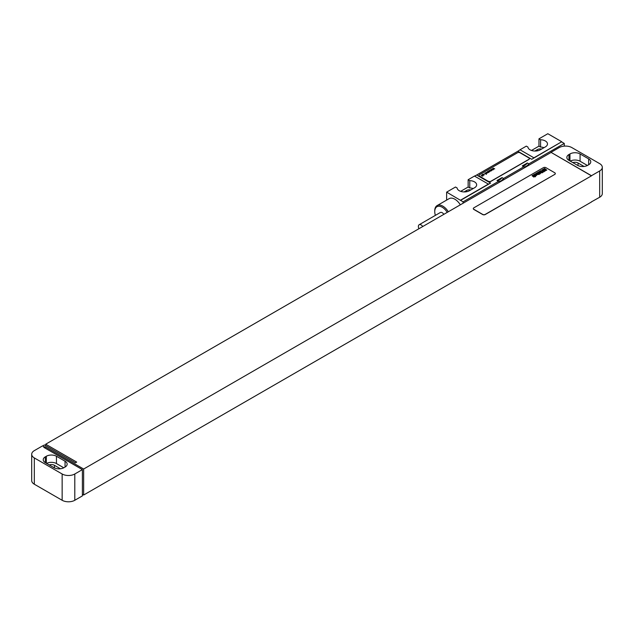 <?xml version="1.0" encoding="UTF-8"?>
<svg xmlns="http://www.w3.org/2000/svg" width="634" height="634" viewBox="0 0 634 634"><rect width="100%" height="100%" fill="white"/><g stroke="black" fill="none" stroke-linecap="round" stroke-linejoin="round"><path stroke-width="0.95" d="M602.3 167.305A8.947 5.167 0 0 1 599.677 170.958L591.459 175.705L550.986 152.334L559.204 147.587A8.947 5.167 0 0 1 571.852 147.587L599.677 163.651A8.947 5.167 0 0 1 602.3 167.305L602.3 193.592A8.947 5.167 180 0 1 599.677 197.245L591.332 201.921M588.677 164.753A7.156 4.129 0 0 0 590.769 161.828A7.156 4.129 0 0 0 588.677 158.904L580.078 153.943A7.156 4.129 0 0 0 569.958 153.943L568.944 154.53A7.156 4.129 0 0 0 566.851 157.446A7.156 4.129 0 0 0 568.944 160.37L577.55 165.331A7.156 4.129 0 0 0 587.663 165.331L588.677 164.753L588.677 158.904M587.409 165.474L580.078 161.242A7.156 4.129 0 0 0 570.22 161.099M584.049 166.457L578.049 162.993A4.295 2.481 0 0 0 572.835 162.613M550.986 152.334L591.459 175.848L83.648 469.033L83.648 495.027L591.459 201.992M45.703 445.662L45.703 444.204L550.986 152.485M42.668 445.956L44.435 444.933L75.422 462.828L76.69 462.091L45.703 444.204M82.38 469.62L43.801 447.342L44.435 446.978L42.541 445.884L34.323 450.631A8.947 5.167 0 0 0 31.7 454.285A8.947 5.167 0 0 0 34.323 457.93L62.148 473.994A8.947 5.167 0 0 0 74.796 473.994L82.38 469.62L82.38 495.907L74.796 500.281A8.947 5.167 180 0 1 62.148 500.281L34.323 484.217A8.947 5.167 180 0 1 31.7 480.572L31.7 454.285M83.648 495.027L82.38 494.298M83.648 469.033L45.069 446.756L44.435 446.978M473.313 208.634A1.791 1.03 0 0 0 473.313 208.705A1.791 1.03 0 0 0 473.836 209.442L482.688 214.554A1.791 1.03 0 0 0 485.216 214.554L554.782 174.39A1.791 1.03 0 0 0 555.305 173.661A1.791 1.03 0 0 0 555.297 173.581M45.069 448.072L45.069 446.756M60.428 468.772L54.429 465.308A4.295 2.481 0 0 0 49.214 464.928M63.78 467.789L56.45 463.557A7.156 4.129 0 0 0 46.591 463.414M56.45 456.25A7.156 4.129 0 0 0 46.337 456.25L45.323 456.837A7.156 4.129 0 0 0 43.231 459.761A7.156 4.129 0 0 0 45.323 462.677L53.922 467.646A7.156 4.129 0 0 0 64.042 467.646L65.056 467.06A7.156 4.129 0 0 0 67.149 464.136A7.156 4.129 0 0 0 65.056 461.219L56.45 456.25L56.45 463.557M554.782 174.239A1.791 1.03 0 0 0 555.305 173.51A1.791 1.03 0 0 0 554.782 172.781L545.929 167.669A1.791 1.03 0 0 0 543.393 167.669L473.836 207.833A1.791 1.03 0 0 0 473.313 208.562A1.791 1.03 0 0 0 473.836 209.291L482.688 214.403A1.791 1.03 0 0 0 485.216 214.403L554.782 174.39M561.74 141.747L533.915 157.811A17.887 10.326 -60 0 1 531.728 159.292L561.74 141.747L547.824 133.719L538.971 138.83L538.971 146.129L531.474 150.456M538.971 138.83L540.588 139.757A7.243 4.184 0 0 1 547.483 143.934A7.243 4.184 0 0 1 545.359 146.898L540.295 149.814A7.243 4.184 0 0 1 532.568 150.757A7.243 4.184 0 0 1 527.94 147.064L526.323 146.129L519.999 149.782A17.887 10.326 -60 0 1 517.819 151.257L476.649 175.024A17.887 10.326 -60 0 1 474.47 176.07L468.146 179.715L468.146 187.022L460.649 191.349M468.146 179.715L469.762 180.65A7.243 4.184 0 0 1 476.649 184.827A7.243 4.184 0 0 1 474.533 187.791L469.469 190.707A7.243 4.184 0 0 1 461.742 191.65A7.243 4.184 0 0 1 457.114 187.957L455.497 187.022L446.637 192.134L463.082 201.842L498.498 181.395A6.443 3.717 120 0 0 503.554 178.479L523.795 166.797A6.443 3.717 120 0 0 528.851 163.873L564.268 143.427L564.268 146.129M446.637 200.09L446.637 192.134M527.337 162.993L522.273 165.918A6.443 3.717 120 0 0 527.337 162.993L528.851 163.873M502.041 177.599L496.977 180.524A6.443 3.717 120 0 0 502.041 177.599L503.554 178.479M463.082 203.229L463.082 201.842M522.273 165.918L523.795 166.797M496.977 180.524L498.498 181.395M476.649 175.024L490.565 183.06L460.553 200.384M561.74 141.968L564.268 143.427M479.003 175.483A1.791 1.03 0 0 0 479.003 175.555A1.791 1.03 0 0 0 479.526 176.284L488.378 181.395A1.791 1.03 0 0 0 490.906 181.395L528.851 159.491A1.791 1.03 0 0 0 529.374 158.762A1.791 1.03 0 0 0 529.374 158.69M460.324 204.822A11.444 6.609 -120 0 0 454.863 199.219A11.444 6.609 -120 0 0 449.141 198.648L437.119 205.582A11.444 6.609 -120 0 0 434.75 210.829L434.75 211.558A10.556 6.094 -120 0 0 435.376 215.37M490.565 183.06A17.887 10.326 -60 0 1 488.378 184.098L460.553 200.162M488.378 184.098L474.47 176.07M533.915 157.811L519.999 149.782M544.012 147.674A7.243 4.184 0 0 0 540.588 147.064L538.971 146.129M541.61 149.053A4.026 2.322 0 0 0 537.386 149.6L534.898 151.035M473.186 188.567A7.243 4.184 0 0 0 469.762 187.957L468.146 187.022M470.785 189.946A4.026 2.322 0 0 0 466.561 190.493L464.064 191.928M540.588 139.757L540.588 147.064M469.762 180.65L469.762 187.957M448.309 211.756A11.444 6.609 -120 0 0 442.849 206.153A11.444 6.609 -120 0 0 437.119 205.582M447.232 212.382A10.556 6.094 -120 0 0 442.215 207.247A10.556 6.094 -120 0 0 434.75 211.558M443.863 214.324A3.844 2.219 -120 0 0 442.215 212.723A3.844 2.219 -120 0 0 440.289 212.533L419.169 224.729A3.844 2.219 -120 0 0 418.931 228.723M422.743 226.52A3.844 2.219 -120 0 0 421.095 224.919A3.844 2.219 -120 0 0 419.169 224.729M488.378 181.253A1.791 1.03 0 0 0 490.906 181.253L528.851 159.348A1.791 1.03 0 0 0 529.374 158.619A1.791 1.03 0 0 0 528.851 157.882L519.999 152.77A1.791 1.03 0 0 0 517.471 152.77L479.526 174.683A1.791 1.03 0 0 0 479.003 175.412A1.791 1.03 0 0 0 479.526 176.141L488.378 181.395M546.04 170.142L545.311 169.698L546.04 170.142M546.746 170.118L544.661 168.398L544.234 168.652L545.097 169.365L543.663 168.977L545.763 170.578L546.746 170.118M544.146 171.053L545.066 171.109L545.153 170.475L543.695 170.07L543.227 169.595L544.329 169.801L543.433 169.191L542.609 169.658L544.764 170.768L544.265 170.546L544.146 171.053M544.344 171.505L542.26 169.785L541.824 170.039L543.647 171.909L544.344 171.505M542.87 172.361L540.786 170.641L540.097 171.037L542.173 172.757L542.87 172.361M541.975 172.876L539.526 171.37L541.975 172.876M540.002 172.543L540.374 172.939L540.002 172.543M539.764 172.345L539.272 172.63L540.2 173.28L540.897 172.876L539.312 171.568L538.615 171.965L539.764 172.345M540.374 173.795L538.29 172.076L537.941 172.282L538.749 172.939L537.386 172.599L539.13 173.978L539.003 173.177L540.374 173.795M539.328 174.405L537.584 172.971L536.721 172.979L538.424 174.382L539.328 174.405M537.061 174.627L538.29 174.461L536.586 173.058L536.221 173.272L537.64 174.469L537.109 174.176L537.061 174.627M536.641 174.976L535.421 174.049L536.641 174.976M537.006 174.754L535.603 173.708L534.906 174.112L536.491 175.42L537.006 174.754M535.033 175.8L536.277 175.618L534.581 174.215L534.216 174.429L535.611 175.666L533.725 174.715L535.033 175.8M535.215 176.236L533.146 175.047L535.215 176.236M535.603 176.553L534.985 176.561L535.603 176.553M535.025 176.886L532.94 175.166L532.592 175.364L533.4 176.03L532.029 175.689L533.773 177.068L533.654 176.268L535.025 176.886M494.718 168.858L493.315 168.184L493.767 168.945L492.483 168.66L493.458 169.587L493.006 168.826L494.718 168.858M492.943 169.888L491.532 169.207L491.984 169.975L490.7 169.69L491.675 170.617L491.223 169.849L492.943 169.888M491.168 170.911L489.757 170.237L490.209 170.998L488.925 170.712L489.9 171.64L489.448 170.879L491.168 170.911M488.093 171.196L488.497 171.196L488.093 171.196M487.578 171.489L488.362 172.535L489.068 172.123L487.578 171.489M487.522 172.646L486.698 173.304L487.839 172.694L486.009 172.773L487.07 172.155L485.684 172.725L487.522 172.646M484.574 173.225L486.357 174.342L486.46 173.629L484.574 173.225M482.046 174.683L483.259 175.246L484.408 174.722L483.29 175.087L483.877 174.374L483.235 174.088L482.046 174.683M483.013 174.921L482.839 174.413L483.52 174.302L483.013 174.921M481.024 175.459L482.347 175.816L482.078 176.157L483.029 175.983L482.862 175.523L481.024 175.459M568.944 154.53L568.944 160.37M569.958 153.943L569.958 160.949M580.078 153.943L580.078 161.242M578.049 162.993L578.049 165.601M599.677 170.958L599.677 197.245M74.796 500.281L74.796 473.994M54.429 465.308L54.429 467.908M46.337 456.25L46.337 463.264M45.323 456.837L45.323 462.677M65.056 461.219L65.056 467.06M34.323 457.93L34.323 484.217M62.148 500.281L62.148 473.994M517.819 151.257L531.728 159.292M537.386 150.844L537.386 149.6M466.561 191.73L466.561 190.493"/></g></svg>

